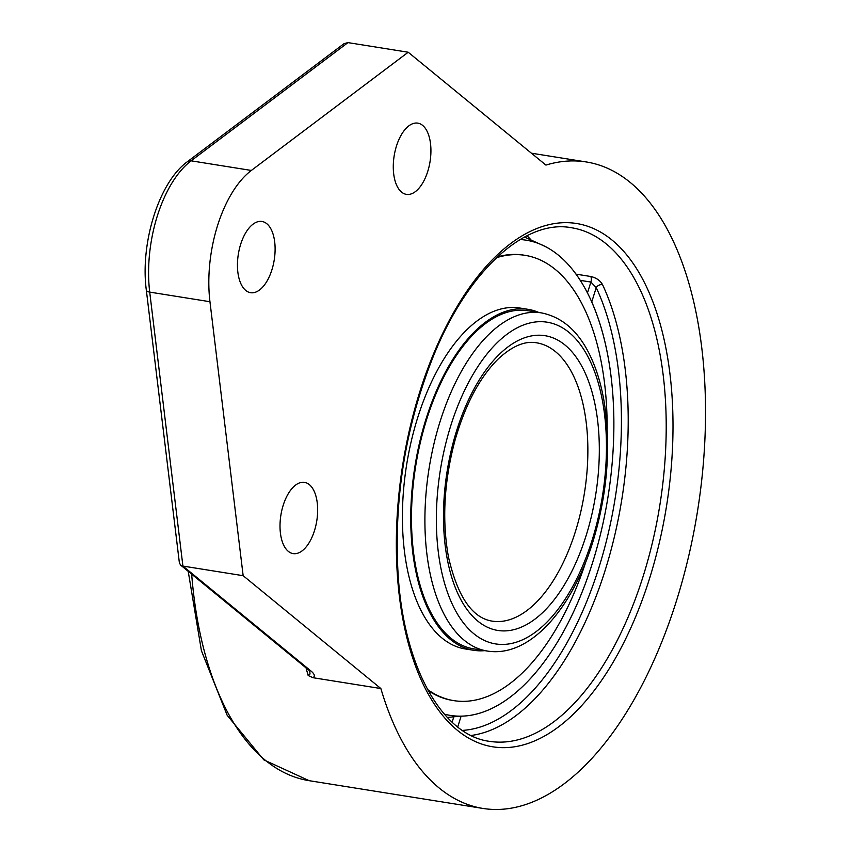 <?xml version="1.0" encoding="UTF-8"?>
<svg xmlns="http://www.w3.org/2000/svg" width="851" height="851" viewBox="0 0 851 851"><rect width="100%" height="100%" fill="white"/><g stroke="black" fill="none" stroke-linecap="round" stroke-linejoin="round"><path stroke-width="1.28" d="M452.7 700.458A225.483 113.608 -80.9 0 1 452.689 700.447A225.483 113.608 -80.9 0 1 428.117 690.544A225.483 113.608 -80.9 0 0 452.7 700.458L453.902 700.65A225.483 113.608 -80.9 0 1 427.553 689.501M497.378 256.896A225.483 113.608 -80.9 0 1 523.822 255.14L523.822 255.14A225.483 113.608 -80.9 0 0 497.378 256.896M520.142 239.535A240.61 121.236 -80.9 0 1 545.034 246.396A240.61 121.236 -80.9 0 1 592.413 563.149A240.61 121.236 -80.9 0 1 470.124 715.372A240.61 121.236 -80.9 0 1 444.339 714.138M586.031 561.235A225.483 113.608 -80.9 0 1 453.902 700.65M496.516 257.715A225.483 113.608 -80.9 0 1 525.024 255.332A225.483 113.608 -80.9 0 1 607.157 428.968M484.815 650.643A172.636 86.983 -80.9 0 1 473.635 650.281L465.306 648.951A172.636 86.983 -80.9 0 1 406.64 464.763A172.636 86.983 -80.9 0 1 519.759 308.009L528.099 309.339A172.636 86.983 -80.9 0 1 538.821 312.477M473.858 648.887A171.221 86.27 -80.9 0 1 415.671 466.199A171.221 86.27 -80.9 0 1 527.875 310.732L541.289 312.87A171.221 86.27 99.1 0 0 429.095 468.348A171.221 86.27 99.1 0 0 487.283 651.036L473.858 648.887M473.635 650.281A172.636 86.983 -80.9 0 1 414.969 466.093A172.636 86.983 -80.9 0 1 528.099 309.339M380.865 688.544L243.152 575.691L209.952 301.722A98.652 49.709 -80.9 0 1 251.343 170.445L408.203 52.23L545.917 165.083A327.348 164.934 -80.9 0 1 586.265 161.956A327.348 164.934 -80.9 0 1 697.512 511.217A327.348 164.934 -80.9 0 1 483.006 808.45A327.348 164.934 -80.9 0 1 380.865 688.544L312.998 677.704L308.168 675.513L310.009 674.013L309.753 671.248M209.952 301.722L149.712 292.106A7.042 3.01 173.1 0 1 146.308 290L179.38 562.841L180.625 565.107L182.912 566.075L149.712 292.106A98.652 49.709 -80.9 0 1 191.103 160.828A7.042 5.393 -127 0 0 187.497 161.626L344.038 43.646L347.963 42.614L408.203 52.23M180.625 565.107L307.679 669.226A7.042 5.84 -50.7 0 0 307.679 669.226A7.042 5.84 -50.7 0 0 310.094 670.301L182.912 566.075L243.152 575.691M312.934 677.694C315.466 676.183 314.519 673.715 310.094 670.301M401.587 192.113A36.061 18.169 -80.9 0 1 395.151 150.85A36.061 18.169 -80.9 0 1 417.788 123.14A36.061 18.169 -80.9 0 1 430.042 161.626A36.061 18.169 -80.9 0 1 406.416 194.368A36.061 18.169 -80.9 0 1 401.587 192.113M245.758 290.446A36.061 18.169 -80.9 0 1 239.322 249.183A36.061 18.169 -80.9 0 1 261.97 221.473A36.061 18.169 -80.9 0 1 274.224 259.959A36.061 18.169 -80.9 0 1 250.588 292.701A36.061 18.169 -80.9 0 1 245.758 290.446M288.319 551.352A36.061 18.169 -80.9 0 1 281.883 510.089A36.061 18.169 -80.9 0 1 304.52 482.379A36.061 18.169 -80.9 0 1 316.774 520.865A36.061 18.169 -80.9 0 1 293.148 553.607A36.061 18.169 -80.9 0 1 288.319 551.352M580.191 280.351L590.892 282.053A4.936 2.489 99.1 0 0 590.775 276.501C596.274 277.777 600.189 280.49 602.529 284.628A4.936 3.425 -25.1 0 0 596.232 287.627A255.119 128.544 -80.9 0 1 600.327 562.99A255.119 128.544 -80.9 0 1 462.423 730.403M587.435 292.999L590.892 282.053L596.232 287.627L591.722 301.967A240.631 121.246 -80.9 0 1 594.913 554.99A240.631 121.246 -80.9 0 1 470.124 715.383A240.631 121.246 -80.9 0 1 461.114 716.17L453.817 716.776L452.115 722.191M447.36 717.478A235.387 195.07 -50.7 0 0 453.817 716.776M575.287 531.949A140.926 71.005 -80.9 0 1 492.059 621.113C472.124 617.89 457.604 596.604 448.509 557.245C441.85 520.535 444.009 481.592 454.987 440.392C465.423 404.161 479.911 376.94 498.463 358.728C512.281 346.017 524.961 340.708 536.513 342.793A140.926 71.005 -80.9 0 1 575.287 531.949M585.988 536.034A149.244 75.196 99.1 0 0 526.78 337.06A149.244 75.196 99.1 0 0 451.381 576.17A149.244 75.196 99.1 0 0 585.988 536.034M591.902 540.874A162.903 82.079 -80.9 0 1 444.977 584.69A162.903 82.079 -80.9 0 1 527.269 323.699A162.903 82.079 -80.9 0 1 591.902 540.874M483.006 808.45L309.179 780.686A327.348 164.934 -80.9 0 1 191.656 574.148M306.052 667.897A327.348 164.934 99.1 0 0 308.168 675.513M251.343 170.445L191.103 160.828L347.963 42.614M649.334 579.201A264.98 133.511 99.1 0 0 544.204 225.941A264.98 133.511 99.1 0 0 410.352 650.472A264.98 133.511 99.1 0 0 649.334 579.201M642.994 576.787A260.044 131.033 -80.9 0 1 489.41 741.327C442.818 735.487 404.119 668.343 398.172 575.361C393.619 499.526 405.395 426.372 433.499 355.92C468.156 270.044 525.546 218.835 571.447 227.738A260.044 131.033 -80.9 0 1 642.994 576.787M471.156 735.477A260.044 131.033 99.1 0 0 605.029 570.723A260.044 131.033 99.1 0 0 602.529 284.628M590.775 276.501L575.957 274.139M530.864 239.716A260.044 131.033 99.1 0 0 527.003 235.759M457.71 726.967L461.114 716.17M487.283 651.036C529.237 657.951 571.744 609.944 592.743 542.247C607.061 495.25 611.018 449.371 604.593 404.629C601.891 387.301 597.508 371.919 591.456 358.484C579.68 332.337 562.958 317.136 541.289 312.87M468.401 715.627L470.124 715.372M524.503 237.057L545.034 246.396M525.024 255.332L523.822 255.14M309.179 780.686L263.821 759.879L227.143 715.234L201.432 650.749L188.209 571.319M586.265 161.956L531.407 153.191M309.647 670.822L307.668 669.216M187.497 161.626C158.914 182.135 140.096 243.173 146.308 290"/></g></svg>
